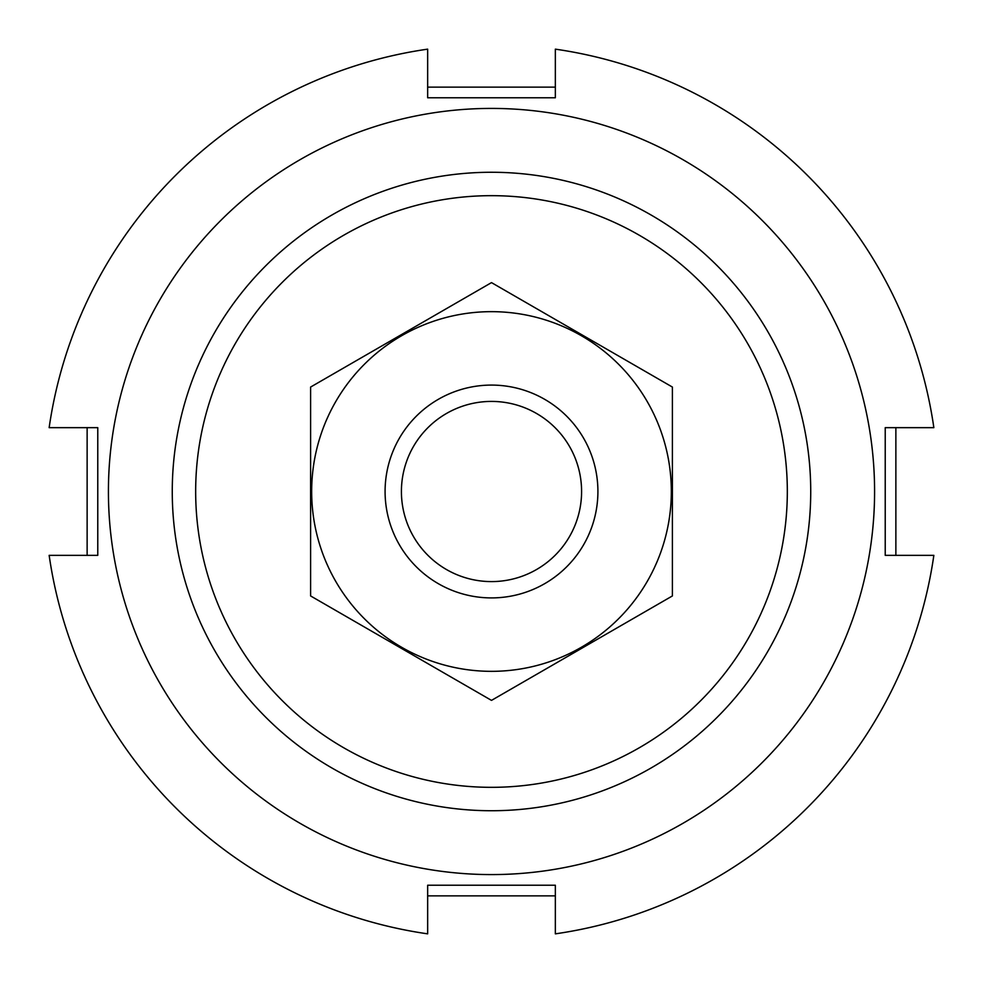 <?xml version="1.0" encoding="UTF-8"?>
<svg xmlns="http://www.w3.org/2000/svg" width="983" height="983" viewBox="0 0 983 983"><rect width="100%" height="100%" fill="white"/><g stroke="black" fill="none" stroke-linecap="round" stroke-linejoin="round"><path stroke-width="1.47" d="M195.666 491.5A295.834 295.834 0 0 1 639.417 235.306A295.834 295.834 0 0 1 639.417 747.694A295.834 295.834 0 0 1 195.666 491.5M172.258 491.5A319.242 319.242 0 0 1 651.115 215.031A319.242 319.242 0 0 1 651.115 767.969A319.242 319.242 0 0 1 172.258 491.5M895.869 427.654L895.869 555.346M555.346 895.869L427.654 895.869M87.131 555.346L87.131 427.654M427.654 87.131L555.346 87.131M427.654 933.85A446.933 446.933 0 0 1 49.15 555.346L97.772 555.346L97.772 427.654L49.15 427.654A446.933 446.933 0 0 1 427.654 49.15L427.654 97.772L555.346 97.772L555.346 49.15A446.933 446.933 0 0 1 933.85 427.654L885.228 427.654L885.228 555.346L933.85 555.346A446.933 446.933 0 0 1 555.346 933.85L555.346 885.228L427.654 885.228L427.654 933.85M874.587 491.5A383.087 383.087 0 0 1 299.962 823.263A383.087 383.087 0 0 1 299.962 159.738A383.087 383.087 0 0 1 874.587 491.5M581.592 491.5A90.092 90.092 0 0 1 446.454 569.526A90.092 90.092 0 0 1 446.454 413.487A90.092 90.092 0 0 1 581.592 491.5M597.91 491.5A106.41 106.41 0 0 1 438.295 583.656A106.41 106.41 0 0 1 438.295 399.344A106.41 106.41 0 0 1 597.91 491.5M672.397 595.944L672.397 387.056L491.5 282.613L310.603 387.056L310.603 595.944L491.5 700.388L672.397 595.944M491.5 311.66A179.84 179.84 0 0 0 335.756 581.42A179.84 179.84 0 0 0 647.244 581.42A179.84 179.84 0 0 0 491.5 311.66"/></g></svg>

